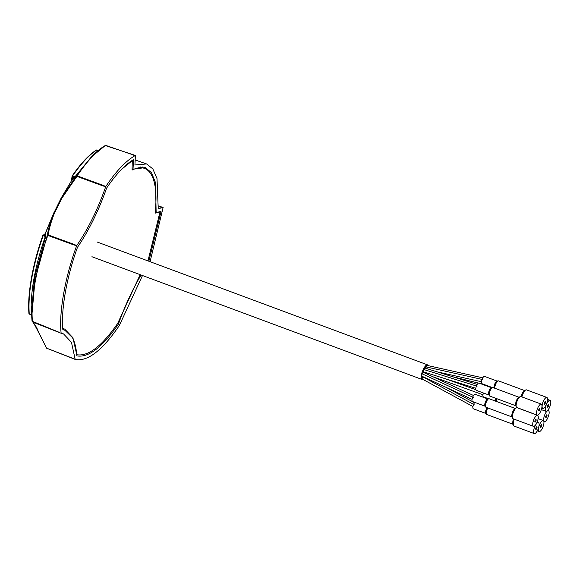 <?xml version="1.0" encoding="UTF-8"?>
<svg xmlns="http://www.w3.org/2000/svg" width="579" height="579" viewBox="0 0 579 579"><rect width="100%" height="100%" fill="white"/><g stroke="black" fill="none" stroke-linecap="round" stroke-linejoin="round"><path stroke-width="0.87" d="M62.735 327.721L62.793 328.532L64.725 329.104L72.903 337.695L76.754 354.717C88.211 356.657 101.846 346.213 117.682 323.4L140.161 274.656M63.994 329.921L62.814 328.901M147.963 260.905L159.985 211.972L159.514 211.748M159.992 211.914L155.085 213.181A93.291 31.599 110.4 0 0 144.316 168.344A93.291 31.599 110.4 0 0 132.092 170.081L132.273 160.361M132.548 160.455L121.648 169.271M541.459 426.557A1.404 0.478 110.4 0 0 541.662 424.704A1.404 0.478 110.4 0 0 540.887 425.478A1.404 0.478 110.4 0 0 540.685 427.338A1.404 0.478 110.4 0 0 541.459 426.557M539.975 423.777A5.87 1.99 110.4 0 0 539.129 431.521A5.87 1.99 110.4 0 0 542.371 428.265A5.87 1.99 110.4 0 0 543.218 420.52A5.87 1.99 110.4 0 0 539.975 423.777M512.965 424.248L486.881 414.55A4.545 1.542 -69.6 0 1 486.613 414.34L485.861 413.355A3.872 1.31 -69.6 0 1 486.642 408.427A3.872 1.31 -69.6 0 1 487.062 407.667M474.722 402.362A3.872 1.31 110.4 0 0 473.911 403.693A3.872 1.31 110.4 0 0 473.354 408.796L485.955 413.486M486.613 414.34A4.545 1.542 -69.6 0 1 487.54 408.55A4.545 1.542 -69.6 0 1 487.851 407.963M536.646 428.634A1.404 0.478 110.4 0 0 536.849 426.781A1.404 0.478 110.4 0 0 536.067 427.563A1.404 0.478 110.4 0 0 535.865 429.415A1.404 0.478 110.4 0 0 536.646 428.634M534.308 433.599A5.87 1.99 110.4 0 0 537.551 430.342A5.87 1.99 110.4 0 0 538.405 422.598A5.87 1.99 110.4 0 0 535.162 425.854A5.87 1.99 110.4 0 0 534.308 433.599L513.942 426.021A5.87 1.99 -69.6 0 1 513.407 425.406L512.828 423.871A4.545 1.542 -69.6 0 1 513.616 418.957M513.407 425.406A5.87 1.99 -69.6 0 1 514.362 419.232M425.247 368.121L426.868 365.356L482.777 377.834M472.08 399.351L421.809 376.169L421.99 373.752L423.278 372.319L473.55 395.508M472.971 406.552L422.134 378.984L422.395 376.437M475.829 388.292L423.307 371.827L423.459 369.402L424.718 367.954L477.248 384.427M428.351 365.689A7.802 2.642 110.4 0 0 427.657 364.908A7.802 2.642 110.4 0 0 422.844 370.35A7.802 2.642 110.4 0 0 422.221 379.534A7.802 2.642 110.4 0 0 423.061 379.491M425.97 372.659L425.826 373.498M515.867 405.77L489.776 396.072A4.545 1.542 -69.6 0 1 489.508 395.87L488.756 394.885A3.872 1.31 -69.6 0 1 489.544 389.949A3.872 1.31 -69.6 0 1 491.397 387.785L492.613 387.532A4.545 1.542 -69.6 0 1 492.946 387.554L519.03 397.252M491.549 387.756L478.949 383.066A3.872 1.31 110.4 0 0 476.806 385.216A3.872 1.31 110.4 0 0 476.249 390.318L488.85 395.008M489.508 395.87A4.545 1.542 -69.6 0 1 490.435 390.072A4.545 1.542 -69.6 0 1 492.613 387.532M539.541 410.156A1.404 0.478 110.4 0 0 539.744 408.304A1.404 0.478 110.4 0 0 538.969 409.085A1.404 0.478 110.4 0 0 538.767 410.938A1.404 0.478 110.4 0 0 539.541 410.156M537.211 415.121L516.837 407.544A5.87 1.99 -69.6 0 1 516.309 406.928L515.723 405.394A4.545 1.542 -69.6 0 1 516.794 399.872A4.545 1.542 -69.6 0 1 518.675 397.447L520.123 396.666A5.87 1.99 -69.6 0 1 520.926 396.55L541.3 404.12A5.87 1.99 110.4 0 0 538.057 407.377A5.87 1.99 110.4 0 0 537.211 415.121A5.87 1.99 110.4 0 0 540.453 411.864A5.87 1.99 110.4 0 0 541.3 404.12M516.309 406.928A5.87 1.99 -69.6 0 1 517.691 399.799A5.87 1.99 -69.6 0 1 520.123 396.666M512.089 416.974L485.998 407.276A4.545 1.542 -69.6 0 1 485.738 407.066L484.978 406.082A3.872 1.31 -69.6 0 1 485.767 401.153A3.872 1.31 -69.6 0 1 487.619 398.989L488.835 398.736A4.545 1.542 -69.6 0 1 489.168 398.757L515.259 408.456M487.771 398.953L475.171 394.27A3.872 1.31 110.4 0 0 473.036 396.412A3.872 1.31 110.4 0 0 472.471 401.522L485.079 406.212M485.738 407.066A4.545 1.542 -69.6 0 1 486.657 401.276A4.545 1.542 -69.6 0 1 488.835 398.736M535.763 421.36A1.404 0.478 110.4 0 0 535.966 419.507A1.404 0.478 110.4 0 0 535.191 420.282A1.404 0.478 110.4 0 0 534.989 422.142A1.404 0.478 110.4 0 0 535.763 421.36M533.433 426.325L513.066 418.747A5.87 1.99 -69.6 0 1 512.531 418.132L511.945 416.598A4.545 1.542 -69.6 0 1 513.016 411.076A4.545 1.542 -69.6 0 1 514.897 408.644L516.345 407.869A5.87 1.99 -69.6 0 1 517.156 407.746L537.522 415.324A5.87 1.99 110.4 0 0 534.279 418.581A5.87 1.99 110.4 0 0 533.433 426.325A5.87 1.99 110.4 0 0 536.675 423.068A5.87 1.99 110.4 0 0 537.522 415.324M512.531 418.132A5.87 1.99 -69.6 0 1 513.913 411.003A5.87 1.99 -69.6 0 1 516.345 407.869M484.565 384.666A3.872 1.31 110.4 0 0 484.529 385.144M548.291 406.378A1.404 0.478 110.4 0 0 548.494 404.526A1.404 0.478 110.4 0 0 547.72 405.307A1.404 0.478 110.4 0 0 547.517 407.16A1.404 0.478 110.4 0 0 548.291 406.378M546.808 403.599A5.87 1.99 110.4 0 0 545.961 411.343A5.87 1.99 110.4 0 0 549.203 408.086A5.87 1.99 110.4 0 0 550.05 400.342A5.87 1.99 110.4 0 0 546.808 403.599M494.234 388.031A3.872 1.31 -69.6 0 1 495.125 383.276A3.872 1.31 -69.6 0 1 496.977 381.112L498.193 380.859A4.545 1.542 -69.6 0 1 498.526 380.881L524.61 390.579M497.129 381.083L484.529 376.393A3.872 1.31 110.4 0 0 482.387 378.543A3.872 1.31 110.4 0 0 481.829 383.653L492.396 387.575M494.806 388.248A4.545 1.542 -69.6 0 1 496.015 383.399A4.545 1.542 -69.6 0 1 498.193 380.859M545.121 403.483A1.404 0.478 110.4 0 0 545.324 401.631A1.404 0.478 110.4 0 0 544.549 402.412A1.404 0.478 110.4 0 0 544.347 404.265A1.404 0.478 110.4 0 0 545.121 403.483M521.245 396.666A4.545 1.542 -69.6 0 1 522.374 393.199A4.545 1.542 -69.6 0 1 524.256 390.774L525.703 389.993A5.87 1.99 -69.6 0 1 526.514 389.877L546.88 397.447A5.87 1.99 110.4 0 0 543.638 400.704A5.87 1.99 110.4 0 0 542.791 408.448A5.87 1.99 110.4 0 0 546.033 405.191A5.87 1.99 110.4 0 0 546.88 397.447M521.94 396.926A5.87 1.99 -69.6 0 1 523.271 393.134A5.87 1.99 -69.6 0 1 525.703 389.993M495.776 401.211A3.872 1.31 -69.6 0 1 495.935 398.359M483.4 392.982A3.872 1.31 110.4 0 0 483.371 396.818L488.633 398.779M496.348 401.428A4.545 1.542 -69.6 0 1 496.746 398.663M546.663 416.656A1.404 0.478 110.4 0 0 546.865 414.803A1.404 0.478 110.4 0 0 546.084 415.584A1.404 0.478 110.4 0 0 545.881 417.437A1.404 0.478 110.4 0 0 546.663 416.656M545.179 413.876A5.87 1.99 110.4 0 0 544.325 421.621A5.87 1.99 110.4 0 0 547.568 418.364A5.87 1.99 110.4 0 0 548.422 410.62A5.87 1.99 110.4 0 0 545.179 413.876M148.839 261.238L161.063 211.349L156.149 212.616L155.469 182.53L151.452 172.622L145.228 167.577L133.018 169.249L133.474 159.616A106.066 35.927 110.4 0 0 106.608 188.103A100.674 34.103 -69.6 0 1 93.284 219.962A100.674 34.103 -69.6 0 1 77.514 247.24C66.751 276.704 60.838 310.026 62.879 329.697L64.906 330.283L72.411 337.6C74.807 342.109 76.283 348.203 76.848 355.875C88.471 357.938 102.338 347.32 118.463 324.023A100.674 34.103 -69.6 0 1 141.088 275.003M103.257 186.025L103.518 185.483L105.747 186.59L103.257 186.025L76.898 176.378L61.439 198.858L60.867 198.713L61.425 197.591L71.412 180.887M45.864 233.54L45.922 235.479A0.622 0.557 -1.8 0 1 45.249 235.834L45.198 233.887A0.622 0.557 178.6 0 0 45.864 233.54L45.538 233.25L53.362 213.977L60.969 198.452L76.486 175.878L91.077 157.249L105.168 145.633L105.964 145.467L105.168 145.633M134.95 164.718L135.385 155.433C125.99 160.745 116.104 171.131 105.747 186.59C97.757 209.424 88.073 229.103 76.703 245.612L74.206 245.055L74.467 244.519L76.703 245.612C65.094 276.965 58.769 312.617 61.15 333.265L32.648 322.018C32.735 321.381 33.437 322.286 34.754 324.739L34.233 324.037L34.754 324.739A97.489 33.025 -69.6 0 1 36.528 327.519A97.489 33.025 -69.6 0 1 38.026 330.862L37.534 330.225M91.077 157.256L72.158 180.235L71.333 181.024L72.78 176.059L74.604 176.733M38.026 330.862L46.573 348.167L37.613 330.508M61.15 333.265L63.552 333.909L71.463 342.355L75.198 359.421L46.682 348.211L75.075 359.175L46.682 348.211L46.045 347.472M98.271 150.468L96.802 149.954L96.143 150.316M74.749 177.268L72.527 176.74M43.693 235.269L42.846 235.544L43.483 235.197L42.846 235.544L43.389 235.776L43.693 235.269L45.249 235.834L45.307 236.464L43.389 235.776M31.295 314.882L29.276 314.079A103.38 35.022 -69.6 0 1 43.179 235.696L42.846 235.544C32.786 263.575 27.307 294.436 29.022 313.449L29.276 314.079M72.317 176.66L72.064 176.182L72.317 176.66L72.064 176.182L72.78 176.059M72.57 175.98L72.064 176.182L72.57 175.98A103.38 35.022 -69.6 0 1 96.802 149.954M75.118 176.776L93.074 155.208M74.199 177.934A0.622 0.405 41.7 0 0 74.003 177.29L71.955 179.591A0.622 0.405 41.6 0 1 72.158 180.235M45.922 235.479L45.669 236.616L45.307 236.464C34.704 267.194 30.065 293.358 31.389 314.947L31.715 315.338M31.736 315.569L31.36 315.027M61.439 198.858A97.489 33.025 -69.6 0 1 58.103 205.907A97.489 33.025 -69.6 0 1 54.636 212.696L53.992 212.681C50.749 220.729 48.52 228.235 47.29 235.212L35.073 279.194L31.736 316.843L32.033 321.2L58.761 332.122M150.077 261.694L163.126 207.441L160.477 206.674L160.658 207.144L158.407 205.95L163.126 207.441L158.393 208.672L158.205 208.245L158.255 208.621M105.284 145.539L135.385 155.433L132.96 155.085M132.714 154.752L105.964 145.467C96.809 150.801 87.205 160.926 77.159 175.842L76.486 175.878L76.898 176.378M76.993 176.414L77.253 175.878L103.518 185.483M54.636 212.696C51.509 220.44 49.331 227.844 48.1 234.9L47.29 235.212L47.84 235.429C36.47 266.275 30.246 301.384 32.518 321.786M74.206 245.055L47.934 235.465L48.202 234.936L74.467 244.519M45.669 236.616L34.545 277.5L31.534 312.465L32.033 321.2L32.648 322.018M75.198 359.421C87.48 361.889 102.186 350.599 119.325 325.536L142.492 275.524M158.205 208.245L157.01 178.585L152.849 168.909L146.567 163.944L134.987 164.993M54.969 211.726L54.361 211.762L54.969 211.726M117.508 323.668L118.463 324.023M155.186 212.283L156.149 212.616M132.15 168.952L133.018 169.249M143.766 168.149L142.318 166.976M475.837 389.703L445.106 378.659M482.625 379.527L425.623 366.804M473.267 397.404L421.99 373.752M474.15 404.678L422.33 376.582M477.045 386.2L423.459 369.402M45.198 233.887L43.483 235.197M140.429 166.984L144.316 168.344M539.129 431.521L537.298 430.841M543.218 420.52L538.123 418.624M538.405 422.598L537.102 422.113M474.469 402.716L446.518 387.561M91.923 256.721L422.221 379.534M97.366 242.094L427.657 364.908M483.921 384.427L480.034 383.472M478.515 383.095L453.01 376.828M481.402 381.72L437 371.805M482.958 394.748L432.889 376.748M545.961 411.343L541.351 409.628M550.05 400.342L547.596 399.43M542.791 408.448L541.778 408.072M544.325 421.621L543.84 421.44M548.422 410.62L547.748 410.373M64.906 330.283L62.865 329.48M37.577 330.435L34.4 324.472M97.113 150.004L99.002 150.663M45.459 233.438L42.81 235.544C32.894 263.105 27.22 294.233 28.95 313.702L31.346 315.027M72.1 176.03L71.449 180.742M72.1 176.038C80.452 163.857 88.536 155.179 96.353 149.997L97.106 150.012M105.32 145.51C100.753 148.13 96.005 152.045 91.077 157.249M58.87 332.339L32.721 322.047M32.04 321.229L32.728 322.054M34.335 324.37L32.721 321.765M146.567 163.944L135.175 159.949M54.737 211.248A0.934 0.934 0 0 0 54.346 211.661L45.184 233.598"/></g></svg>
